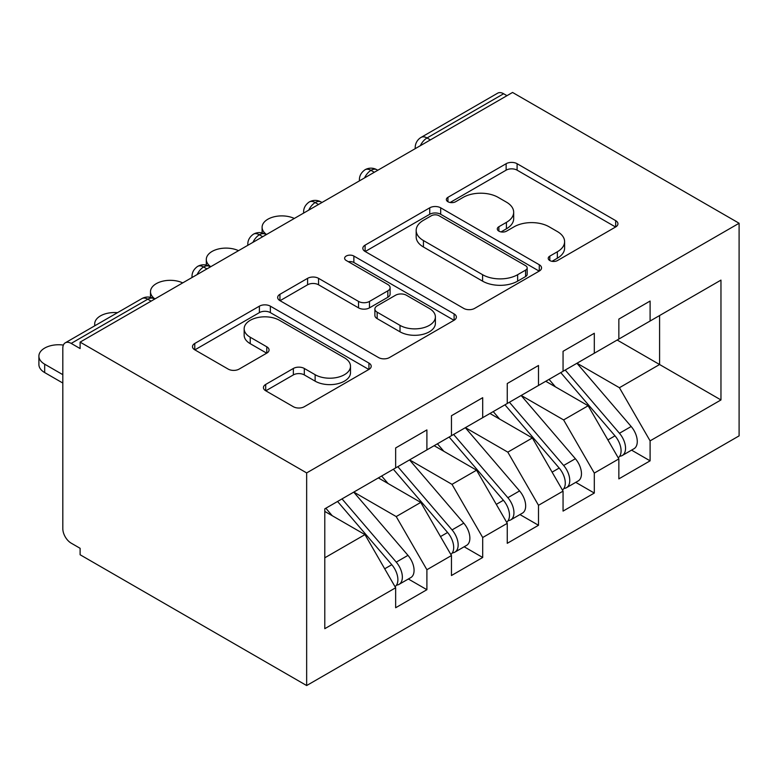 <?xml version="1.0" encoding="UTF-8"?>
<svg xmlns="http://www.w3.org/2000/svg" width="778" height="778" viewBox="0 0 778 778"><rect width="100%" height="100%" fill="white"/><g stroke="black" fill="none" stroke-linecap="round" stroke-linejoin="round"><path stroke-width="1.17" d="M549.822 260.552A5.427 3.131 0 0 0 557.486 260.552L615.68 226.952A7.741 4.473 0 0 0 617.946 223.792A7.741 4.473 0 0 0 615.68 220.631L517.098 163.711A7.741 4.473 0 0 0 506.138 163.711L447.943 197.311A5.427 3.131 0 0 0 446.358 199.518A5.427 3.131 0 0 0 447.943 201.735A5.427 3.131 0 0 0 455.616 201.735L463.143 197.388A24.789 14.305 0 0 1 498.192 197.388L506.41 202.134A24.789 14.305 0 0 1 513.675 212.248A24.789 14.305 0 0 1 506.41 222.372L498.883 226.719A5.427 3.131 0 0 0 497.298 228.927A5.427 3.131 0 0 0 498.883 231.144A5.427 3.131 0 0 0 506.546 231.144L514.083 226.797A24.789 14.305 0 0 1 549.132 226.797L557.349 231.543A24.789 14.305 0 0 1 564.604 241.657A24.789 14.305 0 0 1 557.349 251.78L549.822 256.127A5.427 3.131 0 0 0 548.227 258.335A5.427 3.131 0 0 0 549.822 260.552L549.822 256.127M265.697 384.429A7.741 4.473 0 0 0 263.431 387.59A7.741 4.473 0 0 0 265.697 390.751L293.355 406.719A7.741 4.473 0 0 0 304.305 406.719L368.937 369.414A7.741 4.473 0 0 0 371.203 366.244A7.741 4.473 0 0 0 368.937 363.083L270.355 306.162A7.741 4.473 0 0 0 259.395 306.162L194.763 343.477A7.741 4.473 0 0 0 192.497 346.638A7.741 4.473 0 0 0 194.763 349.808L228.178 369.093A7.741 4.473 0 0 0 239.128 369.093L266.786 353.124A7.741 4.473 0 0 0 269.062 349.964A7.741 4.473 0 0 0 266.786 346.803L250.224 337.234A20.724 11.962 0 0 1 244.156 328.773A20.724 11.962 0 0 1 256.944 317.725A20.724 11.962 0 0 1 279.526 320.322L344.43 357.792A20.724 11.962 0 0 1 350.499 366.244A20.724 11.962 0 0 1 337.71 377.301A20.724 11.962 0 0 1 315.129 374.704L304.305 368.461A7.741 4.473 0 0 0 293.355 368.461L265.697 384.429L265.697 390.751M512.556 92.456L739.1 223.247L306.658 472.917L80.115 342.126L512.556 92.456M463.688 308.38A7.741 4.473 0 0 0 474.648 308.38L539.271 271.065A7.741 4.473 0 0 0 541.546 267.904A7.741 4.473 0 0 0 539.271 264.744L440.688 207.823A7.741 4.473 0 0 0 429.738 207.823L365.106 245.138A7.741 4.473 0 0 0 362.84 248.299A7.741 4.473 0 0 0 365.106 251.459L463.688 308.38M348.379 261.729A5.427 3.131 0 0 1 353.873 262.487L353.873 256.05L454.109 313.913A7.741 4.473 0 0 1 456.375 317.074A7.741 4.473 0 0 1 454.109 320.235L389.477 357.549A7.741 4.473 0 0 1 378.526 357.549L279.934 300.629L279.934 294.308A7.741 4.473 0 0 0 277.668 297.468A7.741 4.473 0 0 0 279.934 300.629M279.934 294.308L307.592 278.339A7.741 4.473 0 0 1 318.552 278.339L358.532 301.426A7.741 4.473 0 0 0 369.482 301.426L387.833 290.826A7.741 4.473 0 0 0 390.099 287.666A7.741 4.473 0 0 0 387.833 284.505L346.21 260.474A5.427 3.131 0 0 1 344.625 258.257A5.427 3.131 0 0 1 347.97 255.369A5.427 3.131 0 0 1 353.873 256.05M80.115 342.126L80.115 348.563L71.187 343.409A11.835 6.837 -120 0 0 65.264 342.826A11.835 6.837 -120 0 0 62.814 348.243L62.814 528.651A11.835 6.837 -120 0 0 71.187 543.151L80.115 548.305L80.115 554.753L306.658 685.544L306.658 472.917M306.658 685.544L739.1 435.875L739.1 223.247M617.178 340.035L720.963 399.95L720.963 280.109L650.097 321.022L650.097 301.047L618.85 319.087L618.85 339.062L594.304 353.241L594.304 333.266L563.058 351.306L563.058 371.281L538.502 385.46L538.502 365.485L507.256 383.525L507.256 403.5L482.7 417.669L482.7 397.694L451.454 415.734L451.454 435.709L426.898 449.888L426.898 429.913L395.652 447.953L395.652 467.928L324.786 508.841L324.786 628.682L395.652 587.769L364.97 534.612L324.786 511.418M720.963 399.95L650.097 440.863L619.414 387.716L577.004 363.229M631.551 450.131L650.097 460.839L650.097 440.863M650.097 460.839L618.85 478.878L618.85 458.913L594.304 473.082L563.612 419.925L521.202 395.448M575.759 482.35L594.304 493.058L594.304 473.082M594.304 493.058L563.058 511.097L563.058 491.122L538.502 505.301L507.81 452.144L465.4 427.657M519.957 514.569L538.502 525.276L538.502 505.301M538.502 525.276L507.256 543.316L507.256 523.341L482.7 537.51L452.008 484.354L409.607 459.876M464.155 546.778L482.7 557.486L482.7 537.51M482.7 557.486L451.454 575.525L451.454 555.55L426.898 569.729L396.216 516.573L353.805 492.085M408.353 578.997L426.898 589.705L426.898 569.729M426.898 589.705L395.652 607.744L395.652 587.769M395.652 467.286L396.216 467.607L426.898 449.888M324.786 557.807L364.97 534.612M451.454 435.067L452.008 435.388L482.7 417.669M396.216 516.573L420.762 502.403L378.361 477.916M451.454 555.55L420.762 502.403M507.256 402.848L507.81 403.179L538.502 385.46M452.008 484.354L476.564 470.184L434.153 445.697M507.256 523.341L476.564 470.184M563.058 370.639L563.612 370.96L594.304 353.241M507.81 452.144L532.366 437.965L489.955 413.488M563.058 491.122L532.366 437.965M506.974 95.675L503.629 93.749L427.044 137.959L430.39 139.894M420.344 145.69A11.835 6.837 120 0 1 427.044 137.959A11.835 6.837 60 0 0 421.122 137.375L497.706 93.156A11.835 6.837 60 0 1 503.629 93.749M618.85 338.42L619.414 338.741L650.097 321.022M619.414 387.716L659.588 364.512L659.588 315.547L720.963 280.109M563.612 419.925L588.158 405.756L545.757 381.269M618.85 458.913L588.158 405.756M374.315 172.269L370.96 170.333A11.835 6.837 -120 0 0 365.047 169.75A11.835 6.837 -120 0 0 364.911 169.837C361.225 172.522 359.387 175.857 359.397 179.835A11.835 6.837 0 0 0 359.524 180.807M318.513 204.488L315.168 202.552A11.835 6.837 -120 0 0 309.245 201.969A11.835 6.837 -120 0 0 309.109 202.047C305.423 204.731 303.585 208.066 303.605 212.054A11.835 6.837 0 0 0 303.721 213.026M262.711 236.697L259.366 234.771A11.835 6.837 -120 0 0 253.443 234.178A11.835 6.837 -120 0 0 253.307 234.266C249.621 236.95 247.783 240.285 247.803 244.273A11.835 6.837 0 0 0 247.919 245.235M206.919 268.916L203.564 266.98A11.835 6.837 -120 0 0 197.651 266.397A11.835 6.837 -120 0 0 197.515 266.484C193.819 269.169 191.991 272.504 192.001 276.482A11.835 6.837 0 0 0 192.127 277.454M551.981 261.32L557.349 258.218A24.789 14.305 0 0 0 564.604 248.104L564.604 241.657M513.675 212.248L513.675 218.696A24.789 14.305 0 0 1 506.41 228.81L501.051 231.912M615.573 227.011L517.098 170.158A7.741 4.473 0 0 0 506.138 170.158L450.112 202.504M539.173 271.123L440.688 214.271A7.741 4.473 0 0 0 429.738 214.271L365.203 251.518M525.578 270.122A5.427 3.131 0 0 0 527.173 267.904A5.427 3.131 0 0 0 525.578 265.687L439.045 215.73A5.427 3.131 0 0 0 431.382 215.73L423.436 220.31A24.789 14.305 0 0 0 416.172 230.434A24.789 14.305 0 0 0 423.436 240.548L482.584 274.702A24.789 14.305 0 0 0 517.642 274.702L525.578 270.122L525.578 276.56A5.427 3.131 0 0 0 527.173 274.352L527.173 267.904M416.172 230.434L416.172 236.872A24.789 14.305 0 0 0 423.436 246.996L423.436 240.548M525.578 276.56L517.642 281.15A24.789 14.305 0 0 1 482.584 281.15L423.436 246.996M280.041 300.697L307.592 284.787L307.592 278.339M390.099 287.666L390.099 294.113A7.741 4.473 0 0 1 387.833 297.274L369.482 307.864A7.741 4.473 0 0 1 358.532 307.864L318.552 284.787A7.741 4.473 0 0 0 307.592 284.787M353.873 262.487L454.002 320.293M400.018 325.379A20.724 11.962 0 0 0 422.6 327.966A20.724 11.962 0 0 0 435.388 316.918A20.724 11.962 0 0 0 429.32 308.458L406.456 295.261A7.741 4.473 0 0 0 395.506 295.261L377.155 305.851A7.741 4.473 0 0 0 374.889 309.012A7.741 4.473 0 0 0 377.155 312.173L400.018 325.379L400.018 331.817A20.724 11.962 0 0 0 422.6 334.414A20.724 11.962 0 0 0 435.388 323.366L435.388 316.918M374.889 309.012L374.889 315.46A7.741 4.473 0 0 0 377.155 318.62L377.155 312.173M400.018 331.817L377.155 318.62M350.499 366.244L350.499 372.691A20.724 11.962 0 0 1 337.71 383.739A20.724 11.962 0 0 1 315.129 381.152L304.305 374.908A7.741 4.473 0 0 0 293.355 374.908L265.794 390.819M244.156 328.773L244.156 335.221A20.724 11.962 0 0 0 250.224 343.681L250.224 337.234M266.689 353.183L250.224 343.681M368.83 369.472L270.355 312.61A7.741 4.473 0 0 0 259.395 312.61L194.87 349.867M565.217 370.036L619.453 433.268A15.784 9.112 60 0 1 625.551 448.264A15.784 9.112 60 0 1 622.283 455.49L634.002 448.721A15.784 9.112 -120 0 0 637.27 441.496A15.784 9.112 -120 0 0 631.172 426.5L576.936 363.268M622.283 455.49A15.784 9.112 60 0 1 619.726 456.219M560.753 372.613L614.99 435.845A15.784 9.112 60 0 1 621.087 450.841A15.784 9.112 60 0 1 618.218 457.804M294.308 218.462A19.732 11.388 0 0 0 273.37 216.984A19.732 11.388 0 0 0 262.098 227.283A19.732 11.388 0 0 0 266.553 234.489M555.463 386.87L549.035 379.372M509.415 402.245L563.651 465.477A15.784 9.112 60 0 1 569.749 480.483A15.784 9.112 60 0 1 566.481 487.699L578.2 480.94A15.784 9.112 -120 0 0 581.467 473.714A15.784 9.112 -120 0 0 575.37 458.719L521.134 395.487M566.481 487.699A15.784 9.112 60 0 1 563.924 488.438M504.951 404.823L559.188 468.055A15.784 9.112 60 0 1 565.285 483.06A15.784 9.112 60 0 1 562.416 490.023M238.506 250.672A19.732 11.388 0 0 0 217.568 249.203A19.732 11.388 0 0 0 206.296 259.492A19.732 11.388 0 0 0 210.75 266.698M499.661 419.089L493.233 411.591M453.613 434.464L507.859 497.696A15.784 9.112 60 0 1 513.947 512.692A15.784 9.112 60 0 1 510.679 519.918L522.398 513.149A15.784 9.112 -120 0 0 525.665 505.933A15.784 9.112 -120 0 0 519.578 490.928L465.332 427.696M510.679 519.918A15.784 9.112 60 0 1 508.131 520.647M449.149 437.041L503.395 500.273A15.784 9.112 60 0 1 509.483 515.269A15.784 9.112 60 0 1 506.624 522.242M182.713 282.891A19.732 11.388 0 0 0 161.775 281.422A19.732 11.388 0 0 0 150.494 291.711A19.732 11.388 0 0 0 154.948 298.917M443.868 451.308L437.431 443.81M397.811 466.683L452.057 529.906A15.784 9.112 60 0 1 458.154 544.911A15.784 9.112 60 0 1 454.887 552.137L466.596 545.368A15.784 9.112 -120 0 0 469.873 538.143A15.784 9.112 -120 0 0 463.776 523.147L409.529 459.915M454.887 552.137A15.784 9.112 60 0 1 452.329 552.866M393.347 469.26L447.593 532.483A15.784 9.112 60 0 1 453.691 547.488A15.784 9.112 60 0 1 450.822 554.451M117.488 312.678A19.732 11.388 0 0 0 94.702 323.93A19.732 11.388 0 0 0 94.935 325.7M388.066 483.517L381.638 476.019M342.019 498.893L396.255 562.124A15.784 9.112 60 0 1 402.352 577.12A15.784 9.112 60 0 1 399.085 584.346L410.803 577.587A15.784 9.112 -120 0 0 414.071 570.362A15.784 9.112 -120 0 0 407.973 555.356L353.737 492.134M399.085 584.346A15.784 9.112 60 0 1 396.527 585.085M337.555 501.47L391.791 564.702A15.784 9.112 60 0 1 397.889 579.698A15.784 9.112 60 0 1 395.02 586.67M63.378 345.082A19.732 11.388 0 0 0 38.9 356.139A19.732 11.388 0 0 0 44.677 364.192L62.814 374.665M44.677 364.192L44.677 372.574A19.732 11.388 180 0 1 38.9 364.512L38.9 356.139M332.264 515.736L325.836 508.238M44.677 372.574L62.814 383.039M151.117 301.135L147.771 299.199L71.187 343.409M154.579 299.131L153.684 298.616A11.835 6.837 120 0 0 147.771 299.199A11.835 6.837 -120 0 0 141.849 298.616L65.264 342.826M377.777 170.265L376.883 169.75A11.835 6.837 120 0 0 370.96 170.333A11.835 6.837 120 0 0 364.542 177.909M415.209 148.656L415.209 147.626A11.835 6.837 0 0 0 415.326 148.588M321.975 202.484L321.081 201.969A11.835 6.837 120 0 0 315.168 202.552A11.835 6.837 120 0 0 308.749 210.128M266.183 234.703L265.288 234.178A11.835 6.837 120 0 0 259.366 234.771A11.835 6.837 120 0 0 252.947 242.337M210.381 266.912L209.486 266.397A11.835 6.837 120 0 0 203.564 266.98A11.835 6.837 120 0 0 197.145 274.556M557.349 258.218L557.349 251.78M498.883 231.144L498.883 226.719M506.41 228.81L506.41 222.372M447.943 201.735L447.943 197.311M506.138 170.158L506.138 163.711M517.098 170.158L517.098 163.711M615.68 226.952L615.68 220.631M365.106 251.459L365.106 245.138M429.738 214.271L429.738 207.823M440.688 214.271L440.688 207.823M539.271 271.065L539.271 264.744M482.584 281.15L482.584 274.702M517.642 281.15L517.642 274.702M318.552 284.787L318.552 278.339M358.532 307.864L358.532 301.426M369.482 307.864L369.482 301.426M387.833 297.274L387.833 290.826M454.109 320.235L454.109 313.913M293.355 374.908L293.355 368.461M304.305 374.908L304.305 368.461M315.129 381.152L315.129 374.704M266.786 353.124L266.786 346.803M194.763 349.808L194.763 343.477M259.395 312.61L259.395 306.162M270.355 312.61L270.355 306.162M368.937 369.414L368.937 363.083M614.99 435.845L607.9 439.94M631.172 426.5L619.453 433.268M559.188 468.055L552.098 472.149M575.37 458.719L563.651 465.477M503.395 500.273L496.296 504.368M519.578 490.928L507.859 497.696M447.593 532.483L440.504 536.587M463.776 523.147L452.057 529.906M391.791 564.702L384.702 568.796M407.973 555.356L396.255 562.124M376.883 169.75A11.835 11.835 0 0 0 365.047 169.75M421.122 137.375A11.835 11.835 0 0 0 415.209 147.626M321.081 201.969A11.835 11.835 0 0 0 309.245 201.969M359.397 179.835L359.397 180.875M265.288 234.178A11.835 11.835 0 0 0 253.443 234.178M303.605 212.054L303.605 213.094M209.486 266.397A11.835 11.835 0 0 0 197.651 266.397M247.803 244.273L247.803 245.313M153.684 298.616A11.835 11.835 0 0 0 141.849 298.616M192.001 276.482L192.001 277.522M262.098 232.914L262.098 227.283M206.296 265.133L206.296 259.492M150.494 297.342L150.494 291.711M94.702 325.836L94.702 323.93"/></g></svg>

